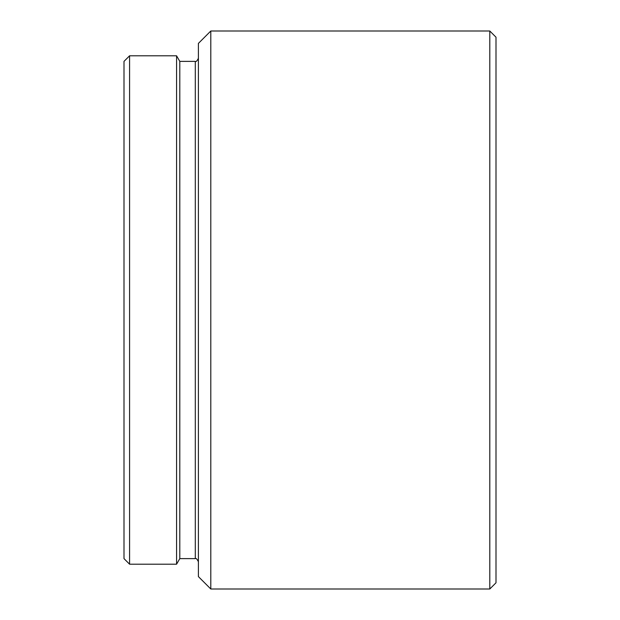 <?xml version="1.0" encoding="UTF-8"?>
<svg xmlns="http://www.w3.org/2000/svg" width="620" height="620" viewBox="0 0 620 620"><rect width="100%" height="100%" fill="white"/><g stroke="black" fill="none" stroke-linecap="round" stroke-linejoin="round"><path stroke-width="0.93" d="M129.58 564.2L124 558.62L124 61.38L129.58 55.8L129.58 564.2L176.576 564.2L176.576 55.8L129.58 55.8M179.8 61.38L195.3 61.38L195.3 558.62L179.8 558.62L179.8 61.38L176.576 55.8M210.8 589L198.4 576.6L198.4 43.4L210.8 31L210.8 589L489.8 589L489.8 31L210.8 31M489.8 589L496 582.8L496 37.2L489.8 31M195.3 558.62C196.013 557.977 197.052 559.007 198.4 561.72M195.3 61.38C196.013 62.023 197.052 60.993 198.4 58.28M179.8 558.62L176.576 564.2"/></g></svg>
